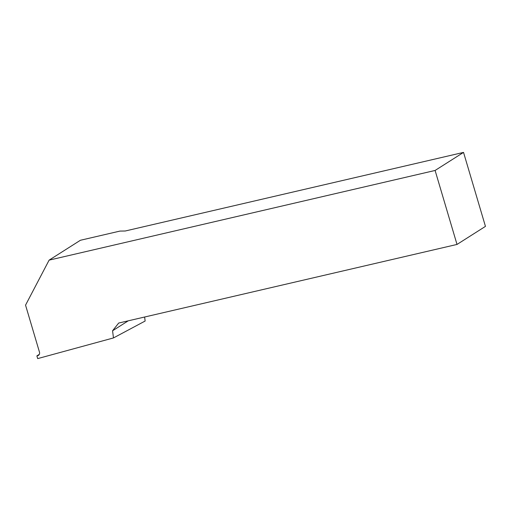 <?xml version="1.0" encoding="UTF-8"?>
<svg xmlns="http://www.w3.org/2000/svg" width="511" height="511" viewBox="0 0 511 511"><rect width="100%" height="100%" fill="white"/><g stroke="black" fill="none" stroke-linecap="round" stroke-linejoin="round"><path stroke-width="0.77" d="M144.626 317.012L145.137 321.036L113.474 337.931L112.567 330.777L118.693 323.041L457.013 244.437L435.097 170.457L49.113 260.137L25.55 305.144L39.468 352.13A3.111 2.804 57.6 0 1 37.584 355.726L36.888 355.886L37.693 358.601L113.474 337.931M39.302 354.359L36.888 355.886M49.113 260.137L80.399 240.272L119.944 231.087L125.221 231.004L463.534 152.399L435.097 170.457M128.261 320.819L112.567 330.777M463.534 152.399L485.45 226.379L457.013 244.437M39.008 354.819L37.584 355.726"/></g></svg>
